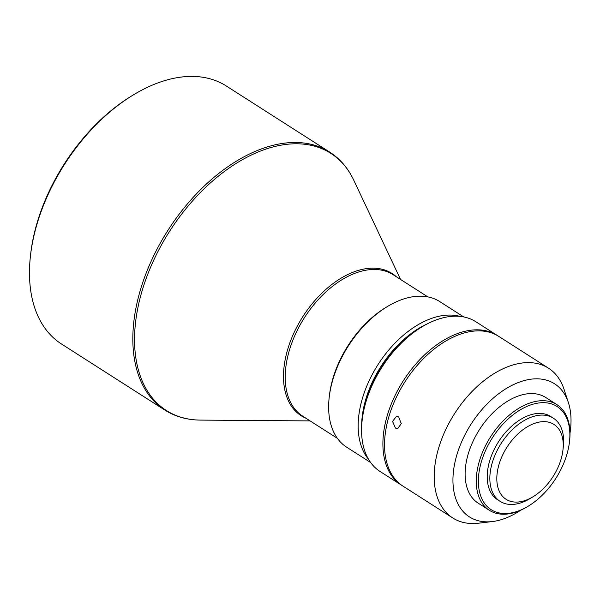 <?xml version="1.0" encoding="UTF-8"?>
<svg xmlns="http://www.w3.org/2000/svg" width="600" height="600" viewBox="0 0 600 600"><rect width="100%" height="100%" fill="white"/><g stroke="black" fill="none" stroke-linecap="round" stroke-linejoin="round"><path stroke-width="0.9" d="M31.943 245.587A153.075 94.125 -57.4 0 1 133.68 94.703A153.075 94.125 -57.4 0 1 167.468 79.83A153.075 94.125 -57.4 0 1 226.335 86.017L329.685 152.093A153.075 94.125 122.6 0 0 270.81 145.905A153.075 94.125 122.6 0 0 135.285 311.655A153.075 94.125 122.6 0 0 164.767 410.025L61.425 343.95A153.075 94.125 -57.4 0 1 30.42 256.2A153.075 94.125 -57.4 0 1 31.943 245.587M30.42 256.2L30.615 254.49A150.6 92.602 -57.4 0 1 32.108 244.042A150.6 92.602 -57.4 0 1 132.203 95.595L133.68 94.703M463.763 316.942L439.77 301.597A86.415 53.137 122.6 0 0 406.537 298.11A86.415 53.137 122.6 0 0 387.457 306.502L385.98 307.395A83.94 51.615 122.6 0 0 330.188 390.135A83.94 51.615 122.6 0 0 329.362 395.955L329.168 397.673A86.415 53.137 122.6 0 0 346.673 447.202L370.673 462.548M387.457 306.502A86.415 53.137 122.6 0 0 330.022 391.68A86.415 53.137 122.6 0 0 329.168 397.673M460.02 316.388A86.415 53.137 122.6 0 0 436.065 316.987A86.415 53.137 122.6 0 0 359.55 410.558A86.415 53.137 122.6 0 0 368.595 459.382M427.268 323.888A83.94 51.615 122.6 0 0 363 411.112A83.94 51.615 122.6 0 0 361.65 426.51M498.007 335.925A88.883 54.653 122.6 0 0 497.197 335.392L475.875 321.757A88.883 54.653 122.6 0 0 441.69 318.165A88.883 54.653 122.6 0 0 422.07 326.798L419.115 328.582A83.94 51.615 122.6 0 0 362.498 417.143L362.115 420.57A88.883 54.653 122.6 0 0 380.115 471.518L401.445 485.153A88.883 54.653 122.6 0 0 402.27 485.67M422.07 326.798A88.883 54.653 122.6 0 0 363 414.405A88.883 54.653 122.6 0 0 362.115 420.57M497.197 335.392A88.883 54.653 122.6 0 0 431.018 349.222A88.883 54.653 122.6 0 0 384.322 428.04A88.883 54.653 122.6 0 0 401.445 485.153M395.445 428.077L397.612 428.647L401.287 423.66L398.67 416.933L396.435 416.362L392.543 421.373L395.445 428.077M570 433.095A79.005 48.578 122.6 0 0 568.41 402.683L564.097 389.46A88.883 54.653 122.6 0 0 548.498 368.19A88.883 54.653 122.6 0 0 514.312 364.59A88.883 54.653 122.6 0 0 442.522 436.965A88.883 54.653 122.6 0 0 452.737 517.95A88.883 54.653 122.6 0 0 478.59 523.192L492.405 521.55A79.005 48.578 122.6 0 0 499.808 520.095A79.005 48.578 122.6 0 0 520.68 510.232M548.498 368.19L498.84 336.435A88.883 54.653 122.6 0 0 464.655 332.843A88.883 54.653 122.6 0 0 392.865 405.217A88.883 54.653 122.6 0 0 403.08 486.202L452.737 517.95M568.41 402.683A79.005 48.578 122.6 0 0 524.16 380.58A79.005 48.578 122.6 0 0 455.123 461.558A79.005 48.578 122.6 0 0 492.405 521.55M569.505 441.607L569.618 440.58A62.707 38.557 122.6 0 0 556.92 404.632A62.707 38.557 122.6 0 0 532.8 402.097A62.707 38.557 122.6 0 0 477.278 470.002A62.707 38.557 122.6 0 0 489.36 510.3A62.707 38.557 122.6 0 0 513.472 512.835A62.707 38.557 122.6 0 0 527.317 506.745L528.202 506.213A61.23 37.65 122.6 0 0 568.898 445.86A61.23 37.65 122.6 0 0 569.505 441.607A61.23 37.65 122.6 0 0 531.773 404.565A61.23 37.65 122.6 0 0 479.347 470.34A61.23 37.65 122.6 0 0 528.202 506.213M556.92 404.632L545.76 397.5A62.707 38.557 122.6 0 0 521.648 394.965A62.707 38.557 122.6 0 0 470.993 446.025A62.707 38.557 122.6 0 0 478.2 503.168L489.36 510.3M562.965 449.91L563.347 446.482A49.38 30.36 122.6 0 0 553.342 418.17A49.38 30.36 122.6 0 0 534.352 416.175A49.38 30.36 122.6 0 0 490.635 469.643A49.38 30.36 122.6 0 0 500.145 501.375A49.38 30.36 122.6 0 0 519.135 503.37A49.38 30.36 122.6 0 0 530.04 498.577L532.987 496.793A44.438 27.322 122.6 0 0 562.523 452.993A44.438 27.322 122.6 0 0 562.965 449.91A44.438 27.322 122.6 0 0 535.582 423.015A44.438 27.322 122.6 0 0 497.528 470.76A44.438 27.322 122.6 0 0 532.987 496.793M553.342 418.17L550.717 416.498A49.38 30.36 122.6 0 0 531.727 414.502A49.38 30.36 122.6 0 0 491.85 454.702A49.38 30.36 122.6 0 0 497.52 499.702L500.145 501.375M396.33 276.757A84.398 51.9 122.6 0 0 359.572 270.053A84.398 51.9 122.6 0 0 284.843 361.447A84.398 51.9 122.6 0 0 305.888 418.2M310.125 420.908L200.452 420.097A152.618 93.84 -57.4 0 1 136.995 312.45A152.618 93.84 -57.4 0 1 272.123 147.188A152.618 93.84 -57.4 0 1 353.798 180.255C348.09 168.172 340.05 158.79 329.685 152.093M427.815 296.888L393.165 274.733A83.94 51.615 122.6 0 0 330.66 287.798A83.94 51.615 122.6 0 0 286.56 362.235A83.94 51.615 122.6 0 0 302.73 416.183L337.38 438.33M400.56 279.465L353.798 180.255M200.452 420.097C187.087 419.985 175.192 416.625 164.767 410.025"/></g></svg>
